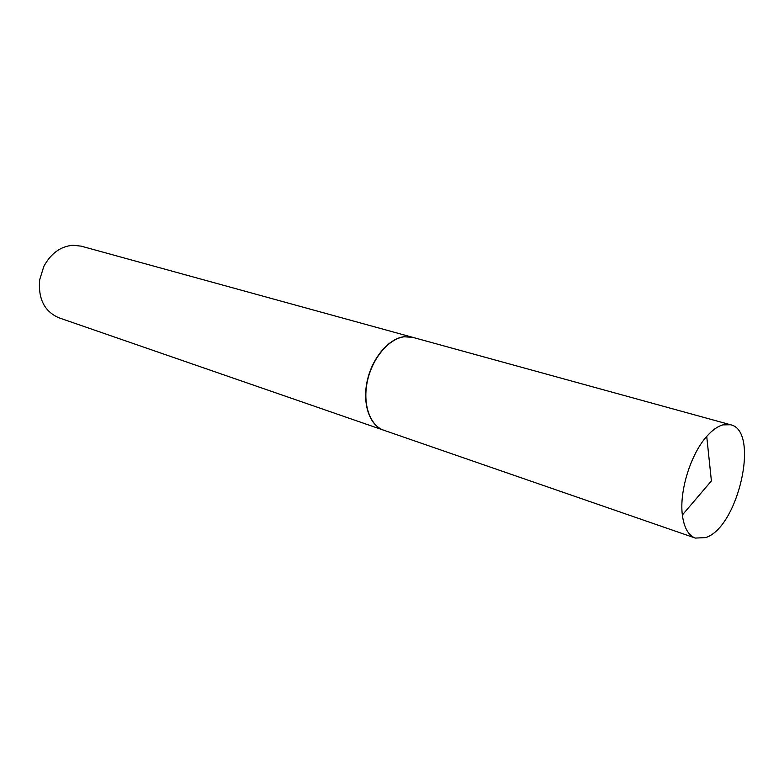<?xml version="1.0" encoding="UTF-8"?>
<svg xmlns="http://www.w3.org/2000/svg" width="784" height="784" viewBox="0 0 784 784"><rect width="100%" height="100%" fill="white"/><g stroke="black" fill="none" stroke-linecap="round" stroke-linejoin="round"><path stroke-width="1.18" d="M722.887 424.879L730.541 424.752C760.147 430.661 738.381 527.485 705.669 537.589L695.379 538.079C688.381 535.443 684.04 527.74 682.354 514.98C679.189 491.303 690.714 454.142 706.727 436.423C712.215 430.2 717.605 426.349 722.887 424.879M695.379 538.079L383.797 430.24C369.911 425.604 362.404 404.113 367.392 381.22C372.253 358.327 388.688 338.757 404.123 336.797L412.619 337.316L730.541 424.752M383.68 430.2L383.572 430.161C369.685 425.526 362.179 404.034 367.167 381.151C372.028 358.259 388.452 338.698 403.887 336.738L412.502 337.277M383.572 430.161L58.937 317.804C44.472 311.513 38.044 298.841 39.67 279.8L43.767 266.57C50.725 253.536 60.407 246.431 72.824 245.255L81.164 246.147L412.394 337.247M706.727 436.423L711.402 480.935L682.354 514.98"/></g></svg>
